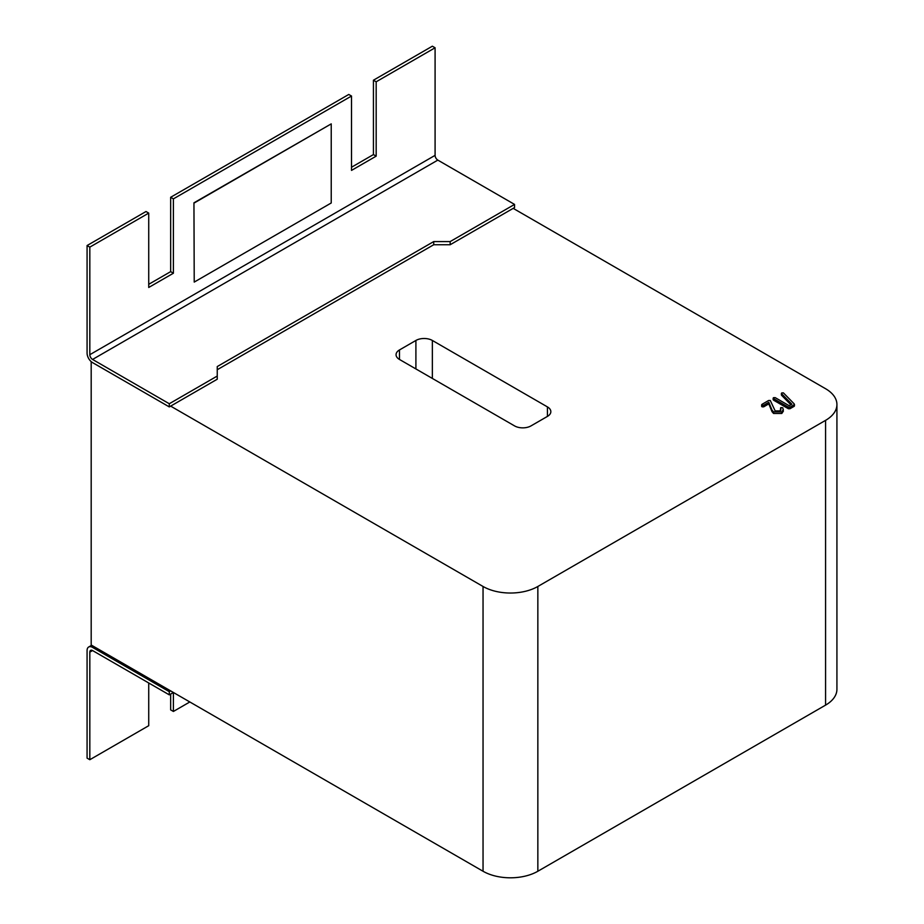 <?xml version="1.0" encoding="UTF-8"?>
<svg xmlns="http://www.w3.org/2000/svg" width="924" height="924" viewBox="0 0 924 924"><rect width="100%" height="100%" fill="white"/><g stroke="black" fill="none" stroke-linecap="round" stroke-linejoin="round"><path stroke-width="1.39" d="M483.044 586.474A38.75 22.372 0 0 0 537.849 586.474L825.571 420.362A38.75 22.372 0 0 0 836.925 404.539L836.925 689.316A38.75 22.372 180 0 1 825.571 705.128L537.849 871.251A38.75 22.372 180 0 1 483.044 871.251L483.044 586.474L170.651 406.121L217.244 379.221L217.244 376.056L169.288 403.742L92.562 359.448A3.881 2.241 60 0 1 89.824 354.701L89.824 247.124L148.729 213.109L148.729 287.468L173.4 273.227L173.4 198.868L351.513 96.038L351.513 170.397L376.172 156.156L376.172 81.797L373.435 80.215L373.435 154.574L351.513 167.232M836.925 404.539A38.75 22.372 0 0 0 825.571 388.715L513.19 208.362L514.553 207.577L514.553 204.412L437.826 160.106A3.881 2.241 60 0 1 435.089 155.359L435.089 47.782L376.172 81.797M193.948 202.818L194.225 282.086L331.231 202.98L331.231 123.874L193.948 202.818L194.225 282.086M89.824 759.713L89.824 652.136A3.881 2.241 60 0 1 90.621 650.357A3.881 2.241 60 0 1 92.562 650.554L169.288 694.848L169.288 691.683L92.562 647.389A7.75 4.47 -120 0 0 88.681 647.008A7.75 4.47 -120 0 0 87.075 650.554L87.075 758.13L89.824 759.713L148.729 725.698L148.729 682.986M189.836 701.963L173.4 711.457L173.4 692.48L169.288 694.848M217.244 376.056L217.244 366.562L433.714 241.58L450.161 241.58L514.553 204.412M170.651 406.121L169.288 406.907L169.288 403.742M513.19 208.362L450.161 244.745L450.161 241.58M483.044 871.251L170.651 690.898L169.288 691.683M783.356 409.609L781.785 411.885L773.561 411.885L771.99 410.06L768.814 402.287L763.698 405.243L762.057 405.243L762.057 404.296L768.629 400.496L770.281 400.496L775.167 410.914L780.145 410.937L780.896 407.576L782.824 407.819L783.356 411.192L781.785 413.467L773.561 413.467L771.99 411.642L768.814 403.869L763.698 406.826L762.057 406.826L762.057 405.879M780.803 410.291L780.896 407.576M794.074 405.324L794.155 406.329L790.008 408.72L788.357 408.72L773.561 400.184L773.561 399.226M790.852 404.758L781.565 395.264L781.785 392.908L783.425 392.896L794.074 403.742L794.155 406.329M432.351 340.459A11.631 6.711 0 0 0 415.904 340.459L399.468 349.953A11.631 6.711 0 0 0 396.061 354.701A11.631 6.711 0 0 0 399.468 359.448L514.553 425.895A11.631 6.711 0 0 0 531 425.895L547.435 416.401A11.631 6.711 0 0 0 550.843 411.654A11.631 6.711 0 0 0 547.435 406.907L432.351 340.459L432.351 378.436M217.244 369.727L433.714 244.745L450.161 244.745M170.651 694.063L170.651 709.875L173.4 711.457M170.651 690.898L91.187 645.01L91.187 361.619M351.513 96.038L348.775 94.456L170.651 197.286L170.651 271.644L148.729 284.303M173.4 198.868L170.651 197.286M148.729 213.109L145.992 211.527L87.075 245.541L87.075 353.118A7.75 4.47 -120 0 0 92.562 362.612L169.288 406.907M89.824 247.124L87.075 245.541M435.089 47.782L432.351 46.2L373.435 80.215M173.4 273.227L170.651 271.644M376.172 156.156L373.435 154.574M433.714 244.745L433.714 241.58M794.074 403.742L794.155 404.747L790.008 407.137L790.008 408.72M790.008 407.137L788.357 407.137L773.561 398.602L773.561 397.643L775.213 397.643L789.177 405.717L791.845 404.181L781.565 393.682L781.785 392.908M773.561 397.643L773.561 400.184M788.357 407.137L788.357 408.72M781.785 411.885L781.785 413.467M762.057 404.296L762.057 406.826M763.698 405.243L763.698 406.826M768.814 402.287L768.814 403.869M773.561 411.885L773.561 413.467M331.231 123.874L194.225 202.98M435.089 155.359L89.824 354.701M92.562 650.554L89.824 652.136M437.826 160.106L92.562 359.448M93.925 646.592L92.562 647.389M825.571 705.128L825.571 420.362M537.849 586.474L537.849 871.251M415.904 340.459L415.904 368.942M399.468 349.953L399.468 359.448M547.435 406.907L547.435 416.401M771.99 410.06L771.99 411.642M91.661 645.287L88.681 647.008M794.444 405.936L794.444 404.354M781.404 394.941L781.404 393.358M773.157 399.711L773.157 398.128M780.537 409.598L780.537 408.015M761.642 406.352L761.642 404.77"/></g></svg>

